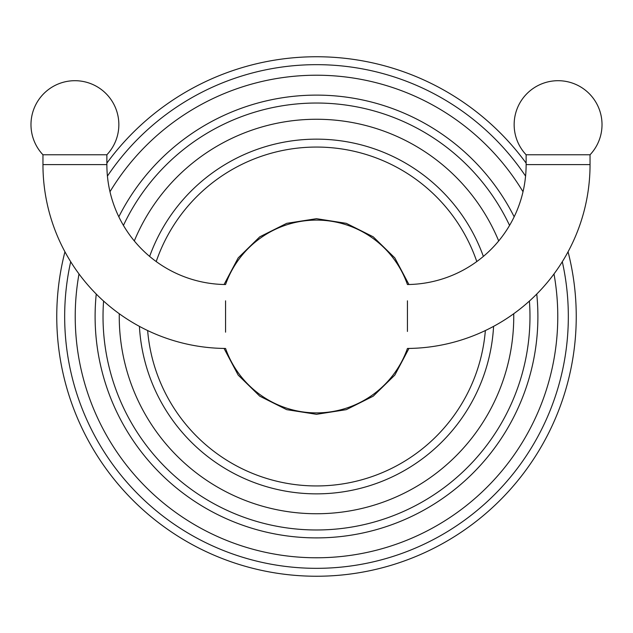 <?xml version="1.0" encoding="UTF-8"?>
<svg xmlns="http://www.w3.org/2000/svg" width="633" height="633" viewBox="0 0 633 633"><rect width="100%" height="100%" fill="white"/><g stroke="black" fill="none" stroke-linecap="round" stroke-linejoin="round"><path stroke-width="0.95" d="M576.244 316.5A259.744 259.744 0 0 0 568.054 251.792A259.744 259.744 0 0 1 316.5 576.244A259.744 259.744 0 0 1 64.946 251.792A259.744 259.744 0 0 0 56.756 316.5M526.126 163.116A259.744 259.744 0 0 0 106.874 163.116A259.744 259.744 0 0 1 526.126 163.116M537.892 316.5A221.392 221.392 0 0 0 536.752 294.052A221.392 221.392 0 0 1 316.5 537.892A221.392 221.392 0 0 1 96.248 294.052A221.392 221.392 0 0 0 95.108 316.5M514.17 216.803A221.392 221.392 0 0 0 118.83 216.803A221.392 221.392 0 0 1 514.17 216.803M483.367 256.412A177.359 177.359 0 0 0 149.633 256.412A177.359 177.359 0 0 1 483.367 256.412M139.418 326.367A177.359 177.359 0 0 0 316.5 493.859A177.359 177.359 0 0 0 493.582 326.367M225.562 332.167L225.562 300.833M407.438 300.825L407.438 331.455M526.126 154.776L526.126 164.612A119.93 119.93 0 0 1 407.438 284.534A96.39 96.39 0 0 0 225.562 284.534A119.93 119.93 0 0 1 106.874 164.612L106.874 154.776L42.957 154.776L42.957 164.612A183.847 183.847 0 0 0 225.562 348.459A96.39 96.39 0 0 0 407.438 348.459A183.847 183.847 0 0 0 590.043 164.612L590.043 154.776A43.93 43.93 0 0 0 558.084 80.7A43.93 43.93 0 0 0 526.126 154.776L590.043 154.776M106.874 154.776A43.93 43.93 0 0 0 74.916 80.7A43.93 43.93 0 0 0 42.957 154.776M70.698 261.722A251.831 251.831 0 0 0 316.5 568.331A251.831 251.831 0 0 0 562.302 261.722M525.572 176.109A251.831 251.831 0 0 0 107.428 176.109M553.994 273.947A241.276 241.276 0 0 1 316.5 557.776A241.276 241.276 0 0 1 79.006 273.947M523.016 191.736A241.276 241.276 0 0 0 109.984 191.736M103.583 301.055A213.479 213.479 0 0 0 316.5 529.979A213.479 213.479 0 0 0 529.417 301.055M509.565 225.411A213.479 213.479 0 0 0 123.435 225.411M513.727 313.739A197.243 197.243 0 0 1 316.5 513.743A197.243 197.243 0 0 1 119.273 313.739M498.693 240.936A197.243 197.243 0 0 0 134.307 240.936M476.791 261.564A169.446 169.446 0 0 0 156.209 261.564M147.639 330.545A169.446 169.446 0 0 0 316.5 485.946A169.446 169.446 0 0 0 485.361 330.545M526.126 164.612L590.043 164.612M42.957 164.612L106.874 164.612M224.05 348.443L238.174 375.084L259.744 396.163L286.709 409.662L316.5 414.306L346.291 409.662L373.256 396.163L394.826 375.084L408.95 348.443M408.934 284.51L394.802 257.884L373.233 236.821L346.275 223.33L316.5 218.694L286.725 223.33L259.767 236.821L238.198 257.884L224.066 284.51"/></g></svg>
